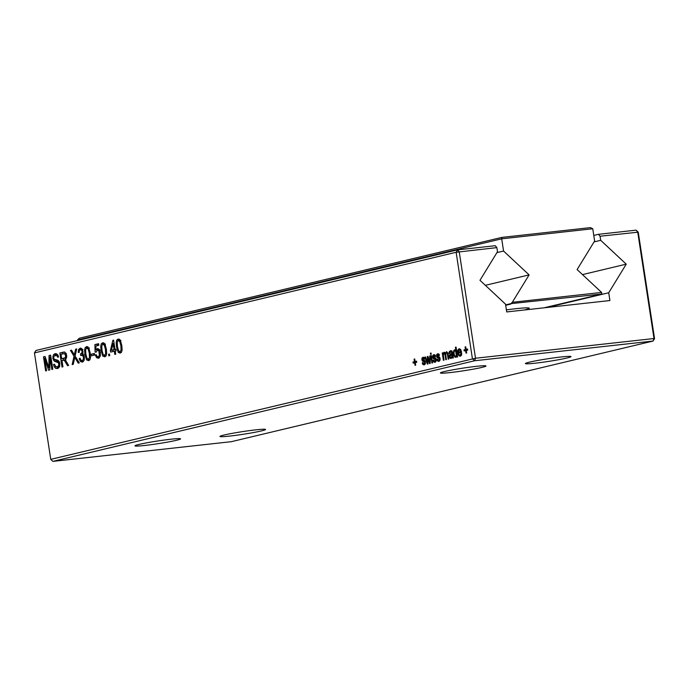 <?xml version="1.0" encoding="UTF-8"?>
<svg xmlns="http://www.w3.org/2000/svg" width="689" height="689" viewBox="0 0 689 689"><rect width="100%" height="100%" fill="white"/><g stroke="black" fill="none" stroke-linecap="round" stroke-linejoin="round"><path stroke-width="1.03" d="M34.45 352.906L456.135 252.277L457.617 249.857L459.227 251.769L475.513 358.237L50.745 459.365L34.45 352.906L35.931 350.486L457.617 249.857L495.253 245.706L496.864 247.618L497.492 251.709L479.975 280.302L505.511 304.15L506.708 311.936L609.911 300.542L608.723 292.747L626.241 264.154L600.696 240.315L600.067 236.224L638.255 232.167L636.102 230.152L598.457 234.312L600.067 236.224M636.102 230.152L637.713 232.064L653.999 338.532L475.513 358.237L474.583 360.76L472.421 358.736L456.135 252.277L496.864 247.618M50.745 459.365L52.898 461.38L231.383 441.675L653.069 341.046L654.55 338.626L638.255 232.167M546.928 307.501L608.723 292.747M593.772 235.423L598.457 234.312M594.064 241.899L600.696 240.315M582.481 274.601L626.241 264.154M52.898 461.38L474.583 360.76L653.069 341.046L653.999 338.532L654.55 338.626M64.378 352.019L63.25 352.139L64.921 352.131L66.669 355.291L66.506 357.935L65.007 359.641L68.616 365.446L67.565 365.695L64.318 360.364L61.95 360.364L62.932 366.798L62.01 367.022L59.857 352.957L63.853 352.036M65.257 359.856L63.173 360.08M74.705 353.199L75.601 349.194L76.686 348.935L75.101 356.015L79.304 362.888L78.236 363.146L74.782 357.479L73.241 364.335L72.156 364.593L74.024 356.247L70.467 350.425L71.527 350.167L74.334 354.852L74.705 353.199L75.764 353.078M80.527 348.083L82.422 349.392L82.956 352.708L82.31 354.034L83.627 354.964L84.394 357.117L84.101 360.425L82.344 362.164L80.398 361.475L79.149 358.762L80.01 358.142L80.906 360.158L82.129 360.554L83.317 359.434L83.472 357.324L82.706 355.567L80.665 355.481L80.544 353.845L81.802 353.044L82.077 351.338L81.466 350.038L80.355 349.728L79.407 350.58L79.149 352.518L78.167 352.329L78.589 349.469L80.294 348.091M83.989 354.818L81.388 355.119M82.947 349.426L80.355 349.728M109.491 354.017L109.74 355.627L108.819 355.851L108.569 354.241L109.491 354.017M103.1 342.691L104.917 344L106.356 349.151L106.674 353.233L106.149 355.748L104.78 356.807L102.747 356.024L101.059 350.417L100.732 346.317L101.266 343.811L102.868 342.709M97.683 348.556L99.216 349.478L100.439 352.613L100.31 356.092L98.475 358.314L96.52 357.643L95.289 354.913L96.21 354.689L97.003 356.377L98.226 356.713L99.457 355.472L98.785 350.77L97.313 350.262L96.072 352.225L95.091 352.045L94.901 344.586L98.596 343.708L98.837 345.318L95.883 346.024L95.935 349.891L97.485 348.565M99.991 349.952L97.313 350.262M86.96 346.55L88.778 347.85L90.216 353.001L90.535 357.083L90.009 359.598L88.64 360.666L86.607 359.882L84.911 354.267L84.592 350.167L85.126 347.661L86.728 346.558M91.353 354.18L94.35 353.466L94.6 355.076L91.603 355.791L91.353 354.18L94.402 353.767M120.23 353.121L118.198 352.337L116.501 346.731L116.183 342.631L116.717 340.125L118.077 339.057L119.352 339.221L120.368 340.314L121.807 345.465L122.125 349.547L121.6 352.062L119.964 353.173M112.893 340.297L113.582 340.133L114.994 349.375L115.916 349.159L116.165 350.761L115.244 350.985L115.735 354.198L114.813 354.422L114.322 351.201L110.628 352.079L110.386 350.477L112.893 340.297L113.599 340.22M430.573 354.327L430.401 353.199L431.047 353.044L431.219 354.172L430.573 354.327M430.789 355.731L431.435 355.576L432.554 362.888L431.908 363.043L430.789 355.731L431.452 355.653M424.898 357.135L425.569 356.98L427.387 362.543L427.309 356.558L427.998 356.394L429.635 361.846L429.729 355.98L430.392 355.825L430.177 363.456L429.54 363.611L427.903 358.168L427.981 363.981L427.326 364.137L424.898 357.135L425.595 357.057M424.209 364.877L422.968 364.584L422.202 363.025L422.805 362.595L424.054 363.749L424.691 363.275L424.484 361.914L422.702 361.32L421.875 359.77L422.064 358.056L422.951 357.307L424.364 357.884L424.751 358.917L424.157 359.357L423.175 358.426L422.633 359.856L424.562 360.605L425.423 362.181L424.984 364.386L423.985 364.92M423.279 363.559L425.363 363.611L423.916 363.775M423.33 357.264L423.769 357.358M424.631 358.495L423.175 358.426M414.468 361.665L414.08 359.133L414.726 358.978L415.114 361.51L416.569 361.165L416.742 362.293L415.286 362.638L415.674 365.17L415.028 365.325L414.64 362.793L413.185 363.137L413.012 362.009L416.604 361.432M451.08 358.469L449.943 358.134L449.34 355.713L450.038 354.396L451.838 353.328L451.441 352.079L450.572 351.881L449.702 353.552L449.013 353.423L449.116 352.096L450.485 350.735L451.364 350.761L452.268 352.01L453.379 357.918L452.733 358.073L452.44 357.272L450.899 358.504M452.268 351.993L450.572 351.881M446.713 351.674L448.083 353.896L448.858 358.995L448.212 359.15L447.264 353.431L446.481 352.863L445.817 353.552L445.783 355.283L446.438 359.58L445.792 359.727L445.06 354.93L444.06 353.44L443.311 354.749L444.017 360.158L443.371 360.304L442.252 352.992L442.898 352.837L443.044 353.801L444.052 352.277L445.378 353.336L446.575 351.683M445.809 353.595L444.06 353.44M444.31 352.243L444.827 352.449M447.841 352.863L446.481 352.863M435.026 362.302L433.786 362.009L433.019 360.442L433.622 360.011L434.862 361.174L435.612 359.891L432.985 358.142L432.666 356.247L433.76 354.732L434.587 354.775L435.569 356.342L434.966 356.773L433.984 355.843L433.45 357.272L435.37 358.022L436.232 359.598L435.801 361.803L434.793 362.336M434.096 360.984L436.18 361.027L434.733 361.2M434.148 354.689L434.587 354.775M435.448 355.912L433.984 355.843M438.902 361.372L437.661 361.088L436.895 359.52L437.498 359.09L438.738 360.244L439.487 358.96L436.86 357.212L436.542 355.326L437.636 353.801L439.057 354.379L439.444 355.412L438.841 355.851L437.859 354.921L437.326 356.351L439.246 357.1L440.107 358.676L439.677 360.881L438.669 361.415M437.963 360.054L440.056 360.106M438.023 353.758L438.454 353.853M439.324 354.99L437.859 354.921M460.304 356.265L458.745 355.619L457.806 352.992L457.901 350.021L459.098 348.686L460.579 349.383L461.578 352.467L458.512 353.199L459.158 354.775L460.14 355.136L461.053 353.466L461.733 353.595L461.363 355.403L460.114 356.299M461.535 354.99L460.028 355.162L461.535 354.981M455.782 357.35L453.973 355.894L453.345 351.958L454.619 349.754L455.937 350.58L455.42 347.23L456.066 347.075L457.574 356.919L456.928 357.074L456.747 355.877L455.662 357.367M454.843 349.728L455.334 349.9M52.786 369.218L51.864 369.442L49.961 356.98L49.806 369.933L48.618 370.217L44.656 358.246L46.559 370.708L45.638 370.923L43.485 356.859L45.061 356.48L48.867 367.823L49.057 355.533L50.633 355.154L52.786 369.218M55.714 353.621L54.974 353.698L56.601 353.819L57.85 354.99L58.565 357.014L57.643 357.229L56.791 355.567L55.258 355.3L53.906 356.291L53.69 357.944L54.207 359.158L57.954 360.295L59.168 361.536L59.797 363.499L58.987 367.573L57.566 368.494L55.697 368.357L54.31 366.927L53.492 364.472L54.414 364.248L55.99 366.772L57.29 366.892L58.875 365.299L58.513 362.819L54.353 361.217L52.795 358.332L53.596 354.542L55.353 353.638M58.014 354.973L55.258 355.3M57.566 368.494L57.109 368.572M59.512 366.669L57.015 366.944L59.521 366.651M465.643 350.623L464.188 350.968L464.016 349.84L465.471 349.495L465.084 346.963L465.73 346.808L466.117 349.34L467.573 348.996L467.745 350.115L466.289 350.468L466.677 353.001L466.031 353.147L465.643 350.623L466.307 350.546M224.08 435.026A23.056 1.352 -8.7 0 1 249.134 430.677A23.056 1.352 -8.7 0 1 265.532 429.436A23.056 1.352 -8.7 0 1 242.967 434.311A23.056 1.352 -8.7 0 1 219.972 436.404A23.056 1.352 -8.7 0 1 224.08 435.026M139.083 444.414A23.056 1.352 -8.7 0 1 164.137 440.064A23.056 1.352 -8.7 0 1 180.535 438.824A23.056 1.352 -8.7 0 1 157.97 443.69A23.056 1.352 -8.7 0 1 134.984 445.792A23.056 1.352 -8.7 0 1 139.083 444.414M444.526 371.526A23.056 1.352 -8.7 0 1 469.588 367.177A23.056 1.352 -8.7 0 1 485.978 365.937A23.056 1.352 -8.7 0 1 463.413 370.803A23.056 1.352 -8.7 0 1 440.426 372.904A23.056 1.352 -8.7 0 1 444.526 371.526M529.522 362.138A23.056 1.352 -8.7 0 1 554.576 357.789A23.056 1.352 -8.7 0 1 570.974 356.549A23.056 1.352 -8.7 0 1 548.41 361.424A23.056 1.352 -8.7 0 1 525.414 363.516A23.056 1.352 -8.7 0 1 529.522 362.138M59.857 352.957L64.783 352.088M63.414 360.028L63.19 358.599M62.484 353.991L62.286 352.682M64.999 361.243L66.178 361.114M75.601 349.194L76.66 349.082M74.334 354.852L75.394 354.732M70.467 350.425L71.604 350.296M74.024 356.247L75.161 356.118M74.782 357.479L75.919 357.358M75.471 358.607L76.608 358.487M83.326 361.639L82.335 360.545M79.149 358.762L80.165 358.65M80.837 349.667L81.543 348.41M78.167 352.329L79.14 352.225M83.076 354.921L83.025 354.335M108.569 354.241L109.508 354.137M103.393 344.285L104.091 343.01M102.747 356.024L105.176 355.757L104.849 355.179M105.744 356.291L105.176 355.757M95.091 352.045L96.124 351.933M97.476 350.227L97.468 349.719M97.364 345.671L97.33 344.319L98.639 344.009M94.901 344.586L97.33 344.319M95.289 354.913L96.245 354.809M99.423 357.789L98.458 356.695M95.935 349.891L98.363 349.624L98.76 349.004M86.607 359.882L89.036 359.615L88.709 359.029M89.596 360.14L89.036 359.615M87.253 348.143L87.951 346.86M93.98 355.223L93.782 353.913M118.844 340.599L119.541 339.324M118.198 352.337L120.627 352.07L120.299 351.493M121.186 352.604L120.627 352.07M110.386 350.477L112.85 350.064M113.013 351.511L112.815 350.21M114.322 351.201L115.261 351.097M114.994 349.375L115.933 349.271M430.401 353.199L431.064 353.121M427.903 358.168L428.515 358.099M428.308 359.589L428.954 359.52M429.729 355.98L430.384 355.912M429.643 360.433L430.263 360.364M429.635 361.846L430.22 361.785M427.309 356.558L428.024 356.48M427.352 361.079L427.947 361.019M427.387 362.543L427.964 362.483M422.064 358.056L424.312 357.806M424.278 358.564L424.493 357.789M425.13 361.053L424.596 360.45M423.761 361.682L425.259 361.518M422.202 363.025L422.917 362.948M414.08 359.133L414.744 359.064M413.012 362.009L416.612 361.467M415.57 362.569L415.441 361.742M414.64 362.793L415.295 362.715M415.114 361.51L416.595 361.346M452.44 357.272L453.155 357.186M451.545 351.829L452.036 350.951M449.013 353.423L449.702 353.345M451.838 353.328L452.501 353.259M450.038 354.396L453.069 353.793M452.018 354.654L452.466 354.129M452.372 357.867L451.777 356.454M447.264 353.431L447.979 353.354M445.378 353.336L445.947 353.276M443.044 353.801L443.63 353.741M442.252 352.992L442.906 352.923M432.873 355.472L435.129 355.223M435.095 355.98L435.302 355.205M435.939 358.469L435.414 357.875M434.578 359.107L436.077 358.935M433.019 360.442L433.726 360.364M436.748 354.551L439.005 354.301M438.971 355.059L439.177 354.284M439.815 357.548L439.289 356.945M438.454 358.177L439.952 358.013M436.895 359.52L437.601 359.443M460.243 352.785L460.14 351.872M461.311 355.507L460.975 355.059M456.747 355.877L457.401 355.8M455.42 347.23L456.084 347.153M455.937 350.58L456.592 350.512M457.238 356.816L456.402 355.627M49.057 355.533L50.667 355.352M48.867 367.823L49.832 367.719M43.485 356.859L45.13 356.678M44.656 358.246L45.62 358.142M49.961 356.98L50.9 356.876M59.211 361.622L56.782 360.95L55.749 359.761M58.419 366.505L59.719 366.626M53.492 364.472L54.44 364.36M58.324 368.176L56.739 366.66M55.249 355.955L56.567 353.801M466.117 349.34L467.598 349.177M465.084 346.963L465.747 346.894M465.471 349.495L467.607 349.254M464.016 349.84L467.616 349.297M466.574 350.4L466.444 349.573M61.7 358.762L65.102 357.686L65.679 356.721L65.05 354.017L63.543 353.741L61.028 354.344L61.7 358.762L66.506 357.927M111.472 350.219L114.073 349.599L113.134 343.458L111.472 350.219L115.967 349.452M458.34 352.07L460.76 351.493L460.286 350.262L459.27 349.805L458.34 352.07L461.441 351.64M66.299 353.414L63.543 353.741M101.981 350.193L103.152 354.516L104.539 355.205L105.615 353.922L105.434 349.366L104.297 345.137L102.868 344.354L101.783 345.594L101.981 350.193M105.434 344.061L102.868 344.354M85.832 354.043L87.012 358.366L88.399 359.055L89.475 357.772L89.294 353.216L88.158 348.987L86.728 348.212L85.643 349.452L85.832 354.043M89.294 347.919L86.728 348.212M117.423 346.507L118.603 350.83L119.981 351.519L121.066 350.236L120.885 345.68L119.748 341.451L118.31 340.667L117.233 341.908L117.423 346.507M120.885 340.375L118.31 340.667M114.073 349.599L115.95 349.392M113.134 343.458L114.073 343.355M452.07 354.852L450.003 355.963L450.322 357.186L451.019 357.315L451.743 356.842L452.07 354.852L452.733 354.783M452.01 354.456L452.673 354.387M450.322 357.186L453.129 357.083M460.76 351.493L461.397 351.424M460.286 350.262L461.019 350.184M460.743 349.642L459.27 349.805M454.085 353.819L454.731 355.739L455.636 356.213L456.333 355.395L455.705 351.356L454.792 350.882L454.094 351.709L454.085 353.819M455.558 356.23L456.704 356.092L455.558 356.23M457.307 350.598L454.792 350.882M496.933 252.622L503.564 251.046L501.695 238.816L77.461 340.047L77.538 340.555M77.461 340.047L79.304 338.23L501.833 237.404L590.464 227.62L592.755 228.757L594.624 240.986L577.106 269.58L601.6 292.437L512.306 302.299L529.1 274.885L503.564 251.046M592.755 228.757L501.695 238.816L501.833 237.404M485.349 285.324L529.1 274.885M505.631 304.9L510.962 303.625L512.306 302.299M544.077 307.811L601.859 294.022L601.6 292.437M601.859 294.022L510.962 303.625M505.692 305.296L510.799 304.073M506.389 309.886A31.84 1.869 -8.7 0 1 529.264 308.207A31.84 1.869 -8.7 0 1 524.32 309.99M64.318 360.364L65.593 360.226M66.058 363.008L67.229 362.879M80.398 361.475L82.826 361.2M78.589 349.469L81.018 349.194M80.682 349.693L82.482 349.495M81.466 350.038L82.671 349.9M82.077 351.338L83.016 351.235M81.802 353.044L82.904 352.923M81.733 355.076L83.567 354.878M82.706 355.567L83.903 355.438M83.472 357.324L84.411 357.221M83.317 359.434L84.402 359.313M101.266 343.811L103.695 343.535M100.732 346.317L101.688 346.214M101.059 350.417L101.998 350.313M98.785 350.77L99.905 350.649M99.526 352.94L100.465 352.837M99.457 355.472L100.465 355.36M96.52 357.643L98.949 357.376M84.911 354.267L85.858 354.163M84.592 350.167L85.548 350.064M85.126 347.661L87.555 347.394M116.717 340.125L119.145 339.849M116.183 342.631L117.139 342.528M116.501 346.731L117.44 346.627M422.968 364.584L425.001 364.36M422.417 357.591L423.907 357.427M421.849 358.831L422.641 358.745M421.875 359.77L422.555 359.692M422.168 360.717L424.286 360.485M422.702 361.32L425.035 361.062M424.484 361.914L425.354 361.82M424.794 362.466L425.449 362.397M424.691 363.275L425.44 363.189M449.607 351.218L451.726 350.985M449.116 352.096L450.339 351.958M451.795 353.026L452.449 352.957M450.64 354.06L452.587 353.845M449.59 354.921L451.717 354.689M449.34 355.713L450.167 355.619M449.349 356.721L450.012 356.652M449.943 358.134L452.018 357.901M445.06 354.93L445.723 354.861M447.497 354.499L448.16 354.422M443.397 352.785L444.982 352.613M433.226 355.007L434.725 354.844M432.666 356.247L433.459 356.161M432.692 357.186L433.364 357.109M432.985 358.142L435.095 357.91M433.51 358.736L435.853 358.478M435.302 359.331L436.163 359.236M435.612 359.891L436.266 359.813M435.5 360.692L436.258 360.605M433.786 362.009L435.818 361.785M437.102 354.086L438.592 353.922M436.542 355.326L437.334 355.24M436.559 356.265L437.239 356.187M436.86 357.212L438.971 356.98M437.386 357.815L439.728 357.557M439.177 358.409L440.038 358.314M439.487 358.96L440.133 358.891M439.375 359.77L440.133 359.684M437.661 361.088L439.694 360.855M460.769 354.646L461.647 354.551M457.901 350.021L459.038 349.9M457.806 352.992L460.235 352.725M458.745 355.619L461.174 355.352M453.767 350.451L455.696 350.236M453.345 351.958L454.051 351.881M453.44 353.974L454.103 353.905M453.973 355.894L454.783 355.808M454.809 357.083L456.385 356.911M48.893 365.523L49.858 365.42M56.05 361.751L58.479 361.484M54.353 361.217L56.782 360.95M57.635 362.104L59.357 361.914M58.513 362.819L59.633 362.69M58.918 363.999L59.848 363.895M58.875 365.299L59.848 365.187M58.315 366.324L59.676 366.178M54.31 366.927L55.93 366.746M55.697 368.357L58.126 368.09M56.791 355.567L58.083 355.421M53.596 354.542L56.024 354.275M52.82 356.222L54.026 356.084M52.795 358.332L53.742 358.228M53.337 360.071L55.766 359.796M63.965 358.22L66.394 357.953M65.102 357.686L66.626 357.522M65.679 356.721L66.747 356.609M65.739 355.464L66.678 355.36M65.05 354.017L66.299 353.879M105.615 353.922L106.649 353.81M105.434 349.366L106.373 349.263M104.297 345.137L105.357 345.017M103.143 344.328L104.978 344.121M89.475 357.772L90.509 357.66M89.294 353.216L90.233 353.113M88.158 348.987L89.217 348.867M87.003 348.178L88.838 347.971M121.066 350.236L122.091 350.124M120.885 345.68L121.824 345.577M119.748 341.451L120.808 341.331M118.594 340.642L120.429 340.435M452.113 355.963L452.906 355.877M451.743 356.842L453.052 356.704M459.494 349.779L460.752 349.642M456.333 355.395L457.324 355.283M456.359 353.379L457.022 353.302M455.705 351.356L456.704 351.244M454.964 350.856L456.618 350.675M65.929 359.744L63.5 360.02M83.05 353.578L80.622 353.845M440.047 360.114L438.6 360.269M453.302 357.074L450.873 357.341"/></g></svg>
